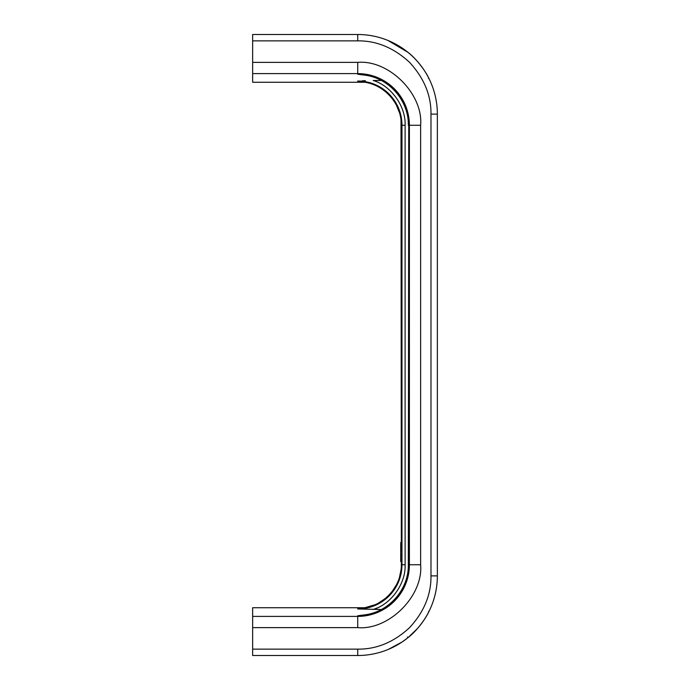 <?xml version="1.0" encoding="UTF-8"?>
<svg xmlns="http://www.w3.org/2000/svg" width="690" height="690" viewBox="0 0 690 690"><rect width="100%" height="100%" fill="white"/><g stroke="black" fill="none" stroke-linecap="round" stroke-linejoin="round"><path stroke-width="1.03" d="M401.468 561.022L401.321 556.718M401.321 547.679L400.735 542.461L400.942 546.368C401.037 545.643 401.339 555.778 400.735 544.039L400.735 561.539L401.347 553.785L401.347 564.739L401.321 556.658M401.321 547.282L401.011 120.077M408.333 564.739L408.747 125.261L408.333 564.739C408.851 589.364 388.867 612.177 364.38 614.894M408.463 637.25L417.614 628.366C426.153 618.766 430.836 607.416 428.395 612.582C426.127 617.567 417.39 630.565 407.885 637.724L404.418 640.38M407.971 637.655L402.115 641.985L388.522 649.307M388.332 649.385L401.632 642.304M375.006 604.75L364.863 607.735L252.644 607.735L252.644 655.5L357.739 655.5A79.617 79.617 0 0 0 437.356 575.883L437.356 114.117L430.983 114.117L430.983 575.883C431.216 594.651 424.057 611.918 409.532 627.676C393.774 642.209 376.507 649.359 357.739 649.135L357.739 655.5A79.617 79.617 0 0 0 437.356 575.883L430.983 575.883M429.396 591.071L429.516 590.493M252.644 627.633L357.739 627.633C388.988 630.341 423.341 595.996 420.633 564.739L420.633 125.261C423.341 94.013 388.996 59.659 357.739 62.367L252.644 62.367L252.644 40.865L357.739 40.865C376.507 40.641 393.774 47.791 409.532 62.324C424.057 78.082 431.216 95.341 430.983 114.117M357.739 627.633L357.739 615.747L364.363 614.902M381.311 609.511L357.739 608.977L357.739 608.347L360.715 608.244M414.716 58.503L417.743 61.79M420.883 65.619L423.341 69.009M424.988 71.501L425.506 72.329M427.231 75.262L428.568 77.754M428.723 78.073L429.016 78.643L428.447 78.289M417.614 61.634C426.11 71.182 430.879 82.636 428.395 77.427C426.213 72.519 417.209 59.245 407.885 52.276L387.909 40.443M388.194 40.555L400.485 46.946M405.927 50.741L409.558 53.673M357.739 40.865L357.739 34.5A79.617 79.617 0 0 1 437.356 114.117A79.617 79.617 0 0 0 357.739 34.5L252.644 34.5L252.644 40.865M252.644 62.367L252.644 82.265L364.863 82.265M377.102 607.968L373.212 609.511C391.187 604.19 405.953 583.473 405.108 564.739L405.108 125.261C405.953 106.527 391.196 85.81 373.212 80.489L381.311 80.489M362.19 80.808L365.346 80.67M360.715 81.756L357.739 81.653L357.739 81.023A44.238 44.238 0 0 1 401.977 125.261L401.977 564.739A44.238 44.238 0 0 1 357.739 608.977M364.363 75.098L357.739 74.253L357.739 62.367M401.339 562.178L400.812 560.901M400.735 559.961L400.735 559.047M401.002 547.118L400.881 545.618M401.339 541.823L400.847 543.384M359.231 81.705C381.915 81.912 401.865 102.456 401.321 125.261L401.468 542.978M400.735 550.525L400.743 549.663M400.743 549.318L400.89 550.516M400.743 549.033L400.743 548.49M400.907 550.128L400.735 548.49M400.761 555.321L400.752 556.08M400.735 555.433L400.743 551.189M400.743 553.389L400.735 551.189M400.787 554.061L400.735 555.321M400.804 553.225L400.761 554.061M400.881 550.913L400.769 553.225M400.743 550.939L400.743 553.544M357.739 608.347A43.608 43.608 0 0 0 401.347 564.739L405.108 564.739M357.739 81.653A43.608 43.608 0 0 1 401.347 125.261L405.108 125.261M407.885 637.724L407.488 636.982M357.739 649.135L252.644 649.135M252.644 73.606L357.739 73.606A51.655 51.655 0 0 1 409.394 125.261L409.394 564.739A51.655 51.655 0 0 1 357.739 616.394L252.644 616.394M420.633 564.765L408.747 564.739A51.017 51.017 0 0 1 357.739 615.747M357.739 74.253A51.017 51.017 0 0 1 408.747 125.261L420.633 125.261M428.447 611.711L429.016 611.357L428.723 611.935M426.317 616.325L427.766 613.764M428.343 612.668L428.68 612.021M378.318 603.155L385.21 598.566M392.446 591.097L396.448 584.749M399.519 577.116L401.011 569.923M401.321 564.739C401.873 587.475 381.975 608.071 359.231 608.295M364.38 75.106C388.858 77.823 408.851 100.637 408.333 125.261M399.501 112.798L396.44 105.234"/></g></svg>
